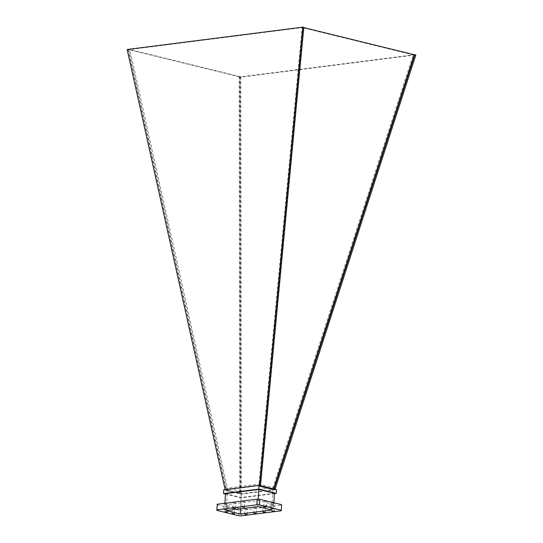 <?xml version="1.0" encoding="UTF-8"?>
<svg xmlns="http://www.w3.org/2000/svg" width="543" height="543" viewBox="0 0 543 543"><rect width="100%" height="100%" fill="white"/><g stroke="black" fill="none" stroke-linecap="round" stroke-linejoin="round"><path stroke-width="0.41" stroke-dasharray="2.71 2.04" d="M239.789 76.943L240.339 493.689L241.065 493.594L241.397 491.598L240.848 76.807L239.789 76.943L128.732 49.651L226.845 490.37L227.571 490.281L227.442 488.171L129.791 49.515L128.732 49.651M240.339 493.689L226.845 490.37M241.065 493.594L227.571 490.281M241.397 491.598L227.442 488.171M240.848 76.807L129.791 49.515M226.35 510.603L227.341 490.22L241.296 493.648L240.569 493.743L240.339 491.727L239.741 491.809L239.191 77.018L414.268 54.755L413.209 54.891L272.939 487.587L258.991 484.159L259.12 486.27L259.846 486.175L303.211 27.469L302.152 27.605L258.991 484.159M272.939 487.587L272.613 489.582L259.12 486.27M272.613 489.582L259.846 486.175M273.333 489.494L273.523 488.917L273.394 489.304L274.052 489.046M303.788 27.612L303.211 27.469M413.209 54.891L302.152 27.605M260.477 485.714L259.5 485.469M260.464 485.904L259.859 485.985L260.049 484.023L260.647 483.949L260.049 484.023L259.615 486.121L258.889 486.209L257.891 506.592M259.479 485.666L225.23 490.017L226.207 490.261L128.134 49.732L127.15 49.488M225.23 490.017L225.148 489.657M240.339 493.512L239.741 493.587L239.741 491.809L240.339 491.727L240.339 493.512L226.804 490.186L226.39 488.3L225.786 488.381L226.39 488.3L226.621 490.315L227.341 490.22M241.296 493.648L240.556 508.798M239.741 491.802L273.998 487.444L273.563 489.548L272.837 489.637L271.839 510.02M260.647 483.942L225.786 488.374M240.569 493.743L226.621 490.315M273.563 489.548L259.615 486.121M272.837 489.637L258.889 486.209M226.804 490.186L226.207 490.261M239.741 493.587L240.719 493.825L274.975 489.474L273.991 489.229M259.859 485.985L273.394 489.304M276.509 489.65L241.187 494.137L223.696 489.84M225.447 493.689L241.065 497.524L274.385 493.288M274.371 493.635L241.004 497.877L225.433 494.055M241.187 494.137L241.004 497.877M273.842 504.501L258.224 500.666L224.897 504.902L240.515 508.743L273.842 504.501L273.923 502.777M240.515 508.743L241.065 497.524M258.224 500.666L258.292 499.227M224.897 504.902L224.978 503.259M225.616 506.096L227.788 506.375L225.616 506.096M245.287 508.757L247.452 509.035L245.287 508.757M263.369 506.456L265.534 506.741L263.369 506.456M271.357 502.879L273.523 503.157L271.357 502.879M233.565 502.506L235.737 502.784L233.565 502.506M217.119 504.739L238.92 510.094L241.608 510.244L281.532 505.166L281.62 504.671M224.503 503.653L226.723 503.938L224.503 503.653M242.585 501.352L244.805 501.637L242.585 501.352M272.389 505.302L274.609 505.587L272.389 505.302M254.307 507.603L256.527 507.888L254.307 507.603M232.574 507.807L234.793 508.092L232.574 507.807M264.366 501.162L266.579 501.447L264.366 501.162M241.336 515.85L241.608 510.244M238.649 515.707L238.92 510.094M281.254 510.773L281.532 505.166M415.85 54.918L240.176 77.255L240.719 493.825M239.191 77.018L240.176 77.255M303.808 27.388L128.134 49.732M226.451 509.544L226.723 503.938M223.818 509.415L224.089 503.809M235.458 508.397L235.737 502.784M232.886 508.268L233.164 502.662M244.533 507.25L244.805 501.637M241.9 507.121L242.171 501.508M273.251 508.771L273.523 503.157M270.679 508.642L270.95 503.035M274.33 511.201L274.609 505.587M271.697 511.072L271.975 505.458M265.262 512.348L265.534 506.741M262.69 512.219L262.961 506.612M256.248 513.502L256.527 507.888M253.615 513.373L253.893 507.759M247.18 514.649L247.452 509.035M244.608 514.52L244.879 508.913M234.515 513.698L234.793 508.092M231.881 513.569L232.16 507.963M227.51 511.988L227.788 506.375M224.938 511.859L225.209 506.252M266.308 507.06L266.579 501.447M263.674 506.931L263.946 501.318"/><path stroke-width="0.81" d="M274.052 489.046L274.595 487.37L273.998 487.451L273.523 488.917L414.268 54.755L303.788 27.612M259.5 485.469L302.824 27.15L303.808 27.388L260.477 485.714M225.148 489.657L127.15 49.488L302.824 27.15M240.556 508.798L240.298 514.031L271.839 510.02L257.891 506.592L226.35 510.603L240.298 514.031M274.595 487.376L273.998 487.444L274.595 487.376L414.866 54.68L415.85 54.918L275.036 489.284M225.433 494.055L223.512 493.58L223.696 489.84L259.018 485.354L276.509 489.65L276.326 493.39L274.371 493.635M273.923 502.777L274.385 493.288L258.773 489.447L225.447 493.689L224.978 503.259M223.512 493.58L258.835 489.094L276.326 493.39M259.018 485.354L258.835 489.094M258.292 499.227L258.773 489.447M238.649 515.707L241.336 515.85L281.254 510.773L281.342 510.277L259.54 504.922L256.853 504.78L216.935 509.857L216.847 510.352L238.649 515.707M224.232 509.259L226.451 509.544L224.232 509.259M233.293 508.119L235.458 508.397L233.293 508.119M242.314 506.965L244.533 507.25L242.314 506.965M271.086 508.492L273.251 508.771L271.086 508.492M272.118 510.915L274.33 511.201L272.118 510.915M263.097 512.069L265.262 512.348L263.097 512.069M254.036 513.21L256.248 513.502L254.036 513.21M245.015 514.37L247.18 514.649L245.015 514.37M232.302 513.413L234.515 513.698L232.302 513.413M225.345 511.703L227.51 511.988L225.345 511.703M264.088 506.768L266.308 507.06L264.088 506.768M281.342 510.277L281.62 504.671L259.819 499.309L257.124 499.166L217.207 504.243L216.847 510.352M259.54 504.922L259.819 499.309M256.853 504.78L257.124 499.166M216.935 509.857L217.207 504.243M414.866 54.68L414.268 54.755"/></g></svg>
